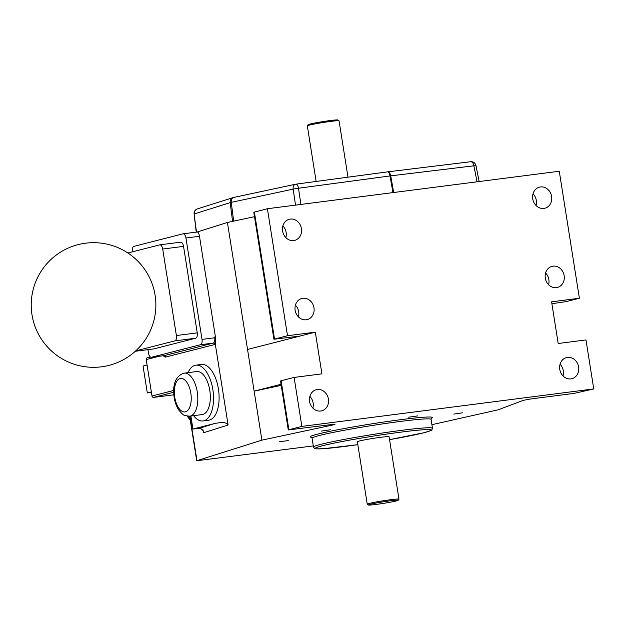 <?xml version="1.0" encoding="UTF-8"?>
<svg xmlns="http://www.w3.org/2000/svg" width="625" height="625" viewBox="0 0 625 625"><rect width="100%" height="100%" fill="white"/><g stroke="black" fill="none" stroke-linecap="round" stroke-linejoin="round"><path stroke-width="0.94" d="M387.367 171.898A4.82 1.977 82.4 0 1 387.477 171.875A4.82 1.977 82.4 0 1 390.008 175.945A4.82 0.398 -10 0 1 390.383 175.898A4.82 0.398 -10 0 1 390.734 175.852L393.672 192.516M370.203 504.289A15.102 0.789 171 0 0 368.383 505.008A15.102 0.789 171 0 0 372.859 504.828L379.812 503.93A15.102 0.789 171 0 0 396.328 500.93A15.102 0.789 171 0 0 398.164 500.289A15.102 0.789 171 0 0 387.297 501.203A15.102 0.789 171 0 0 370.203 504.289M368.383 505.008L367.281 504.211A16.062 0.844 -9 0 1 367.25 504.172A16.062 0.844 -9 0 1 369.219 503.445A16.062 0.844 -9 0 1 387 500.219A16.062 0.844 -9 0 1 398.977 499.148A16.062 0.844 -9 0 1 398.961 499.195L398.164 500.289M307.344 125.805L308.148 124.711A15.102 0.789 -9 0 1 309.977 124.07A15.102 0.789 -9 0 1 326.32 121.094A15.102 0.789 -9 0 1 337.93 119.992L339.031 120.789A16.062 0.844 171 0 0 326.68 121.961A16.062 0.844 171 0 0 309.297 125.125A16.062 0.844 171 0 0 307.344 125.805A16.062 0.844 171 0 0 307.328 125.852L316.141 181.453M347.984 177.172L339.062 120.828A16.062 0.844 171 0 0 339.031 120.789M189.719 416.164L202.227 414.562A21.68 10.594 -97.3 0 0 202.859 414.438A21.68 10.594 -97.3 0 0 209.891 391.062A21.68 10.594 -97.3 0 0 196.703 371.547L184.195 373.156A21.68 10.594 82.7 0 1 197.383 392.664A21.68 10.594 82.7 0 1 190.344 416.047A21.68 10.594 82.7 0 1 189.719 416.164C182.391 415.438 183.695 415.25 179.117 410.523C176.445 406.641 174.742 401.906 174.008 396.32C172.594 384.359 175.641 376.711 183.133 373.359L184.195 373.156A21.68 10.594 82.7 0 0 183.57 373.273M193.562 415.672A28.109 13.734 -97.3 0 0 203.047 420.93A28.109 13.734 -97.3 0 0 203.859 420.781A28.109 13.734 -97.3 0 0 212.977 390.469A28.109 13.734 -97.3 0 0 195.891 365.172A28.109 13.734 -97.3 0 0 195.078 365.328A28.109 13.734 -97.3 0 0 188.039 372.664M203.047 420.93L208.609 420.219A28.109 13.734 -97.3 0 0 209.422 420.062A28.109 13.734 -97.3 0 0 218.539 389.758A28.109 13.734 -97.3 0 0 201.445 364.461L195.891 365.172M282.867 225.922A10.891 9.484 -104.3 0 1 285.852 237.617M290.305 219.078A10.891 9.484 -104.3 0 1 301.328 228.031A10.891 9.484 -104.3 0 1 294.703 240.367A10.891 9.484 -104.3 0 1 293.711 240.555A10.891 9.484 -104.3 0 1 282.688 231.594A10.891 9.484 -104.3 0 1 289.312 219.266A10.891 9.484 -104.3 0 1 290.305 219.078M295.414 305.133A10.891 9.484 -104.3 0 1 298.398 316.828M302.852 298.289A10.891 9.484 -104.3 0 1 313.875 307.242A10.891 9.484 -104.3 0 1 307.25 319.578A10.891 9.484 -104.3 0 1 306.258 319.766A10.891 9.484 -104.3 0 1 295.234 310.805A10.891 9.484 -104.3 0 1 301.859 298.477A10.891 9.484 -104.3 0 1 302.852 298.289M309.867 396.383A10.891 9.484 -104.3 0 1 312.852 408.078M317.305 389.539A10.891 9.484 -104.3 0 1 328.328 398.5A10.891 9.484 -104.3 0 1 321.703 410.828A10.891 9.484 -104.3 0 1 320.711 411.023A10.891 9.484 -104.3 0 1 309.688 402.062A10.891 9.484 -104.3 0 1 316.312 389.727A10.891 9.484 -104.3 0 1 317.305 389.539M560.047 364.258A10.891 9.484 -104.3 0 1 563.031 375.953M567.484 357.414A10.891 9.484 -104.3 0 1 578.508 366.367A10.891 9.484 -104.3 0 1 571.883 378.703A10.891 9.484 -104.3 0 1 570.891 378.891A10.891 9.484 -104.3 0 1 559.867 369.93A10.891 9.484 -104.3 0 1 566.492 357.602A10.891 9.484 -104.3 0 1 567.484 357.414M545.594 273.008A10.891 9.484 -104.3 0 1 548.578 284.703M553.031 266.156A10.891 9.484 -104.3 0 1 564.055 275.117A10.891 9.484 -104.3 0 1 557.43 287.453A10.891 9.484 -104.3 0 1 556.438 287.641A10.891 9.484 -104.3 0 1 545.414 278.68A10.891 9.484 -104.3 0 1 552.039 266.352A10.891 9.484 -104.3 0 1 553.031 266.156M533.047 193.797A10.891 9.484 -104.3 0 1 536.031 205.484M540.484 186.945A10.891 9.484 -104.3 0 1 551.508 195.906A10.891 9.484 -104.3 0 1 544.883 208.242A10.891 9.484 -104.3 0 1 543.891 208.43A10.891 9.484 -104.3 0 1 532.867 199.469A10.891 9.484 -104.3 0 1 539.492 187.133A10.891 9.484 -104.3 0 1 540.484 186.945M417.547 415.922L408.648 417.203L417.547 415.922M462.719 412.789L453.812 414.078L462.719 412.789M288.242 440.539L279.344 441.82L288.242 440.539M330.312 429.797L321.414 431.078L330.312 429.797M398.977 499.148L389.094 436.727A16.062 0.844 171 0 0 377.117 437.797A16.062 0.844 171 0 0 359.328 441.023A16.062 0.844 171 0 0 357.367 441.75L367.25 504.172M287.508 335.719L273.914 339.258L253.805 212.266L267.398 208.727L287.508 335.719L315.305 332.148L321.914 373.852L294.117 377.422L281.109 380.742L288.867 429.727L288.281 429.945L330.867 424.625A8.031 0.422 -9 0 1 334.969 424.344A8.031 0.422 -9 0 1 333.992 424.711A8.031 0.422 -9 0 1 332.766 424.992L332.672 424.414M199.484 236.266L185.953 238.008A4.82 2.352 -97.3 0 0 183.047 233.812L197.172 232.008C198.156 232.016 198.93 233.438 199.484 236.266L215.266 335.93L215.32 344.289L228.109 425.016L203.43 432.797L203.437 431.102L200.477 428.156L192.938 429.055L214.141 423.641C222.156 421.906 226.812 422.367 228.109 425.016M173.844 394.805L153.625 397.406A1.609 1.398 -104.3 0 1 151.984 396L146.219 359.562A1.609 1.398 -104.3 0 1 147.352 357.797M190.875 416.016L192.938 429.055M313.305 445.914L196.711 460.742L261.898 440.141L332.766 424.992M294.117 377.422L301.875 426.406L593.75 388.922L574.281 393.367L534.164 398.516A8.031 0.422 -9 0 0 522.633 400.609L498.18 409.797L431.906 424.688M254.5 216.68L227.422 222.469L247.539 349.461L300.008 336.062L273.914 339.258M267.398 208.727L559.273 171.25L579.391 298.242L551.586 301.812L558.195 343.508L585.992 339.938L593.75 388.922M288.867 429.727L301.875 426.406M281.047 384.289L254.141 391.156L281.219 385.367M247.539 349.461L261.898 440.141M551.891 303.711L566.383 301.562L579.391 298.242M227.422 222.469L197.219 231.992M151.516 357.242L164.227 355.609L213.18 343.102L200.469 344.734L151.516 357.242A4.82 2.352 -97.3 0 1 151.383 357.266A4.82 2.352 -97.3 0 1 148.469 353.07L147.93 349.656M132.438 251.828L132.414 251.68A4.82 2.352 -97.3 0 1 133.953 246.344L182.906 233.836A4.82 2.352 -97.3 0 1 183.047 233.812M200.469 344.734A4.82 2.352 -97.3 0 0 202.016 339.398L214.719 337.766L215.266 335.93M185.953 238.008L202.016 339.398M135.727 350.875L174.852 340.883A4.82 2.352 -97.3 0 0 176.391 335.547L197.242 332.867L183.539 246.367L162.695 249.047A4.82 2.352 -97.3 0 0 159.781 244.852A4.82 2.352 -97.3 0 0 159.641 244.883L127.883 252.992M197.242 332.867A4.82 2.352 82.7 0 1 195.695 338.211L174.852 340.883M135.297 351.266L153.938 348.875L195.695 338.211M180.492 242.203A4.82 2.352 82.7 0 1 180.633 242.18A4.82 2.352 82.7 0 1 183.539 246.367M176.391 335.547L162.695 249.047M315.305 332.148L300.008 336.062M288.281 429.945L280.523 380.961L281.109 380.742M151.422 392.422L147.312 392.953L151.344 391.922M147.312 392.953L143.047 366.023L147.078 364.992M295.531 205.117L293.125 189.141A4.82 0.453 -8.5 0 1 298.484 188.234L300.914 204.422M387.5 171.867A4.82 2.711 83 0 1 387.531 171.867A4.82 4.82 0 0 0 387.477 171.875L295.945 184.164A4.82 4.82 0 0 0 295.578 184.227A4.82 3.445 77.9 0 1 295.836 184.188A4.82 1.977 82.4 0 1 295.945 184.164A4.82 1.977 82.4 0 1 298.484 188.234L390.008 175.945L392.945 192.609M232.57 221.367L230.188 202.633L194.375 213.922A4.82 4.539 -107.5 0 1 197.453 208.859A4.82 4.82 0 0 0 194.117 214.016L196.492 232.086M470.484 161.758A4.82 2.711 83 0 1 470.656 161.727L387.531 171.867A4.82 2.711 83 0 1 390.734 175.852L475.961 165.562L479.148 181.539M475.961 165.562A4.82 4.82 0 0 0 470.656 161.727A4.82 2.711 83 0 1 473.859 165.711L477.07 181.805M313.484 447.078A60.234 3.148 -9 0 1 320.859 444.352A60.234 3.148 -9 0 1 387.547 432.258A60.234 3.148 -9 0 1 432.469 428.234L431.062 419.359A60.234 3.148 171 0 0 386.141 423.391A60.234 3.148 171 0 0 319.453 435.477A60.234 3.148 171 0 0 312.086 438.203L313.484 447.078L314.531 448.453L316.336 448.859L323.508 448.695L357.828 444.672M432.469 428.234C430.148 430.875 436.742 428.719 424.109 432.695L389.555 439.641A58.625 3.07 171 0 0 423.961 432.727A58.625 3.07 171 0 0 401.148 432.109A58.625 3.07 171 0 0 322.5 445.75A58.625 3.07 171 0 0 357.828 444.664M311.555 437.312A61.836 3.234 -9 0 1 317.812 434.07A61.836 3.234 -9 0 1 392.094 420.836A61.836 3.234 -9 0 1 431.289 418.352M187.844 416.211A82.555 71.898 75.7 0 0 190.141 419.25M197.453 208.859L233.266 197.57A4.82 4.539 -107.5 0 0 230.188 202.633L231.258 202.367A4.82 3.445 -102.1 0 1 233.711 197.453A4.82 4.82 0 0 0 233.266 197.57A4.82 4.539 -107.5 0 1 233.422 197.523M233.711 197.453L295.578 184.227A4.82 3.445 77.9 0 0 293.125 189.141L231.258 202.367L233.648 221.141M180.156 378.562A16.867 8.242 -97.3 0 0 174.758 397.25A16.867 8.242 -97.3 0 0 185.422 411.828A16.867 8.242 -97.3 0 0 190.82 393.141A16.867 8.242 -97.3 0 0 180.156 378.562M215.32 344.289A6.422 3.141 82.7 0 1 214.82 344.508L165.867 357.016A6.422 3.141 82.7 0 1 163.422 355.719M159.062 356.281L146.219 359.562M151.984 396L173.703 390.453M254.391 212.047L274.508 339.039M203.43 432.797L202.93 429.664M189.922 416.141L196.969 460.617M173.695 392.273L153.625 397.406M199.734 428.18L214.141 423.641M163.945 355.641A4.82 2.352 -97.3 0 0 164.086 355.633A4.82 2.352 -97.3 0 0 164.227 355.609A1.609 1.398 -104.3 0 1 165.867 357.016M214.82 344.508A1.609 1.398 -104.3 0 0 213.18 343.102A4.82 2.352 -97.3 0 0 214.719 337.766M78.125 244.617A62.32 62.32 0 0 0 33.164 320.422A62.32 62.32 0 0 0 108.969 365.383A62.32 62.32 0 0 0 154.758 293.297A62.32 62.32 0 0 0 78.125 244.617M431.438 418.188L431.062 419.359M187.117 416.117L190.297 420.266M194.117 214.016L196.227 232.117M189.648 416.172L196.711 460.742M151.383 357.266L164.094 355.633M159.781 244.852L180.633 242.18M135.289 351.281L153.797 348.898M150.422 357.008L147.211 357.828M312.086 438.203L311.359 437.203"/></g></svg>
